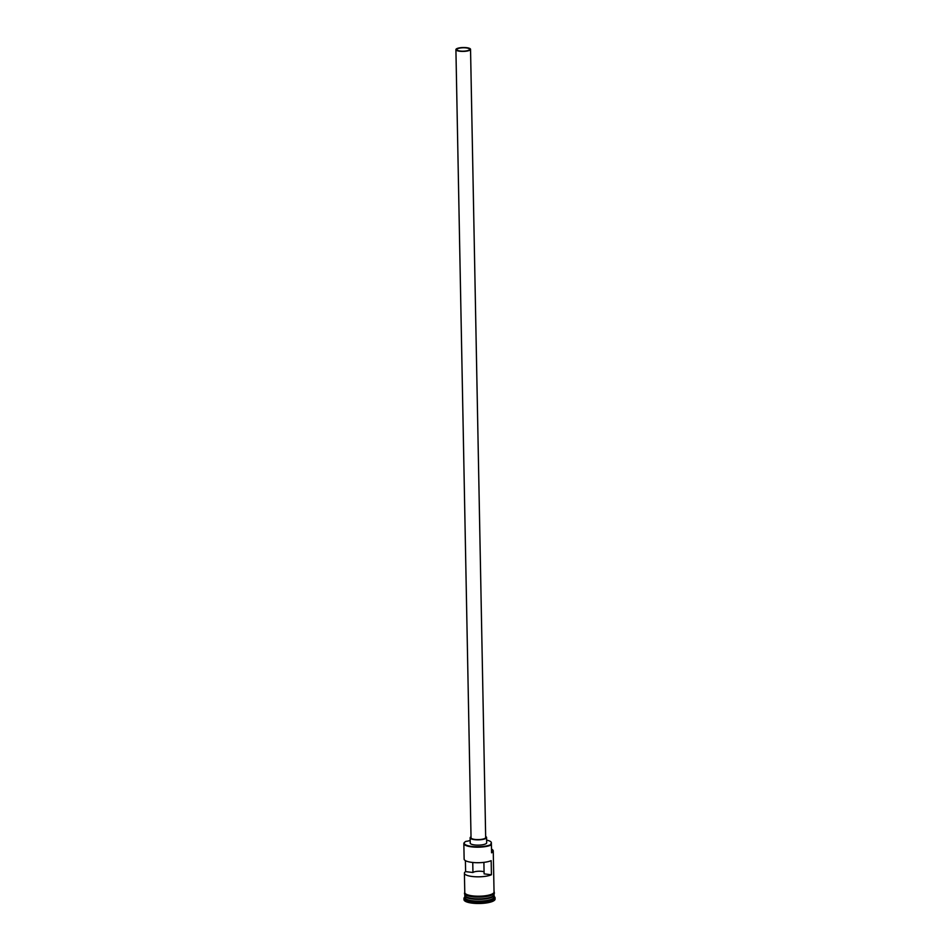<?xml version="1.0" encoding="UTF-8"?>
<svg xmlns="http://www.w3.org/2000/svg" width="951" height="951" viewBox="0 0 951 951"><rect width="100%" height="100%" fill="white"/><g stroke="black" fill="none" stroke-linecap="round" stroke-linejoin="round"><path stroke-width="1.43" d="M470.174 840.47A12.898 3.424 -1.1 0 0 468.843 840.839A5.492 1.462 -1.1 0 1 465.966 841.338A14.265 3.792 -1.1 0 0 465.835 841.409A14.265 3.792 -1.1 0 0 464.73 842.17A14.265 3.792 -1.1 0 0 473.182 846.556A14.265 3.792 -1.1 0 0 491.096 844.488A14.265 3.792 -1.1 0 0 491.227 844.417L491.417 844.88A14.634 3.887 178.9 0 1 475.001 847.139A14.634 3.887 178.9 0 1 463.838 843.585A14.634 3.887 178.9 0 1 464.385 842.503A14.634 3.887 178.9 0 1 464.563 842.336M468.891 50.153A6.407 1.7 -1.1 0 0 469.628 49.345A6.407 1.7 -1.1 0 0 464.742 47.788A6.407 1.7 -1.1 0 0 457.562 48.774A6.407 1.7 -1.1 0 0 456.825 49.595A6.407 1.7 -1.1 0 0 461.71 51.152A6.407 1.7 -1.1 0 0 468.891 50.153M484.071 871.782A6.407 1.7 -1.1 0 0 473.372 872.233A6.407 1.7 -1.1 0 0 472.944 872.507L472.754 862.462M456.753 48.679A7.323 1.938 -1.1 0 0 455.909 49.607A7.323 1.938 -1.1 0 0 461.497 51.39A7.323 1.938 -1.1 0 0 469.699 50.26A7.323 1.938 -1.1 0 0 470.543 49.333A7.323 1.938 -1.1 0 0 464.956 47.55A7.323 1.938 -1.1 0 0 456.753 48.679M455.909 49.607L471.042 837.795A7.323 1.938 -1.1 0 0 476.629 839.578A7.323 1.938 -1.1 0 0 484.832 838.449A7.323 1.938 -1.1 0 0 485.676 837.522L470.543 49.333M471.018 836.797A8.226 2.187 -1.1 0 0 470.127 837.819A8.226 2.187 -1.1 0 0 476.403 839.816A8.226 2.187 -1.1 0 0 485.64 838.544A8.226 2.187 -1.1 0 0 486.591 837.498A8.226 2.187 -1.1 0 0 485.652 836.511M470.127 837.819L470.234 843.109A8.226 2.187 -1.1 0 0 476.51 845.106A8.226 2.187 -1.1 0 0 485.747 843.834A8.226 2.187 -1.1 0 0 486.686 842.788L486.591 837.498M494.068 894.95A14.634 3.887 178.9 0 1 494.104 895.212A14.634 3.887 178.9 0 1 492.428 897.066A14.634 3.887 178.9 0 1 475.999 899.325A14.634 3.887 178.9 0 1 464.837 895.771A14.634 3.887 178.9 0 1 464.873 895.509M494.068 893.726L494.092 894.677A14.634 3.887 178.9 0 1 492.416 896.543A14.634 3.887 178.9 0 1 475.987 898.802A14.634 3.887 178.9 0 1 464.825 895.248L464.813 894.285M494.104 895.212L494.14 896.971A14.634 3.887 178.9 0 1 492.463 898.838A14.634 3.887 178.9 0 1 476.035 901.096A14.634 3.887 178.9 0 1 464.873 897.542L464.837 895.771M494.128 896.424L494.449 896.71A15.549 4.125 178.9 0 1 495.067 897.839A15.549 4.125 178.9 0 1 493.284 899.812A15.549 4.125 178.9 0 1 475.833 902.214A15.549 4.125 178.9 0 1 463.969 898.433A15.549 4.125 178.9 0 1 464.552 897.292L464.861 896.995M465.396 860.631L465.61 871.615A14.634 3.887 -1.1 0 0 464.409 873.208A14.634 3.887 -1.1 0 0 475.036 876.739A14.634 3.887 -1.1 0 0 491.441 874.765L491.168 860.655A14.634 3.887 178.9 0 1 474.763 862.628A14.634 3.887 178.9 0 1 464.136 859.098L463.838 843.585M492.475 849.73A14.634 3.887 178.9 0 1 492.666 849.897A14.634 3.887 178.9 0 1 493.248 850.955L494.045 892.038A14.634 3.887 178.9 0 1 492.368 893.892A14.634 3.887 178.9 0 1 475.94 896.151A14.634 3.887 178.9 0 1 464.777 892.597L464.409 873.208M491.417 844.88L491.572 852.809A14.634 3.887 178.9 0 0 493.248 850.955M495.067 897.839L495.091 899.075A15.549 4.125 178.9 0 1 493.307 901.049A15.549 4.125 178.9 0 1 475.857 903.45A15.549 4.125 178.9 0 1 463.993 899.67L463.969 898.433M465.61 871.615L472.944 872.507M491.56 852.239A14.265 3.792 -1.1 0 0 492.309 849.576A14.265 3.792 -1.1 0 0 491.501 849.029M486.639 840.149A12.898 3.424 -1.1 0 1 491.358 842.705A12.898 3.424 -1.1 0 1 490.989 843.537A5.492 1.462 -1.1 0 0 490.835 843.894A5.492 1.462 -1.1 0 0 491.227 844.417M483.893 862.367L484.107 873.874L491.441 874.765M465.087 895.949A14.455 3.84 -1.1 0 0 476.701 899.135A14.455 3.84 -1.1 0 0 492.261 896.876A14.455 3.84 -1.1 0 0 493.854 895.39M493.45 895.842A14.455 3.84 178.9 0 1 492.249 896.698A14.455 3.84 178.9 0 1 477.866 898.98A14.455 3.84 178.9 0 1 465.503 896.389M464.766 892.169A14.729 3.911 -1.1 0 0 475.131 896.139A14.729 3.911 -1.1 0 0 492.44 893.904A14.729 3.911 -1.1 0 0 494.033 891.598M492.463 894.784A14.729 3.911 178.9 0 1 475.131 897.019A14.729 3.911 178.9 0 1 464.789 893.037M490.989 843.537L491.001 844.238M464.766 891.8L464.48 893.857L467.131 895.616L479.518 897.126L488.755 896.092L492.666 894.748L494.401 893.251L494.021 891.23M491.358 842.705L491.394 844.821"/></g></svg>
